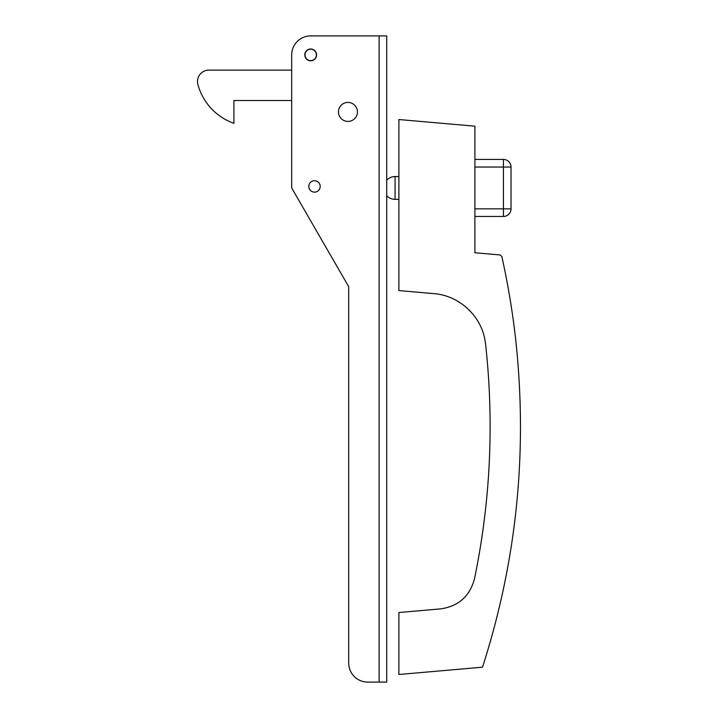 <?xml version="1.0" encoding="UTF-8"?>
<svg xmlns="http://www.w3.org/2000/svg" width="718" height="718" viewBox="0 0 718 718"><rect width="100%" height="100%" fill="white"/><g stroke="black" fill="none" stroke-linecap="round" stroke-linejoin="round"><path stroke-width="1.08" d="M482.505 667.184C516.834 560.605 527.874 451.263 515.641 339.156C512.508 311.316 507.904 283.745 501.819 256.443L500.132 254.962L474.903 252.754L474.903 126.18L398.885 119.529L398.885 290.575L433.896 293.644C458.506 295.403 480.324 314.96 484.812 339.156L485.601 344.2C494.208 423.01 490.511 501.182 474.508 578.726C469.823 596.236 458.524 606.288 440.592 608.891L398.885 612.535L398.885 674.498L482.505 667.184M291.688 54.909L291.688 70.113L208.893 70.113A11.407 11.407 0 0 0 197.89 84.5A57.018 57.018 0 0 0 233.915 123.325L233.915 100.52L291.688 100.52L291.688 187.945L291.688 54.909A19.009 19.009 0 0 1 310.697 35.9L379.113 35.9L310.697 35.9M320.201 186.429A5.699 5.699 0 0 1 314.493 192.128A5.699 5.699 0 0 1 308.794 186.429A5.699 5.699 0 0 1 314.493 180.721A5.699 5.699 0 0 1 320.201 186.429M310.697 49.201A5.699 5.699 0 0 0 304.997 54.909A5.699 5.699 0 0 0 310.697 60.608A5.699 5.699 0 0 0 316.396 54.909A5.699 5.699 0 0 0 310.697 49.201M347.952 121.423A9.505 9.505 0 0 1 338.447 111.927A9.505 9.505 0 0 1 347.952 102.423A9.505 9.505 0 0 1 357.447 111.927A9.505 9.505 0 0 1 347.952 121.423M310.697 49.012A5.888 5.888 0 0 1 316.584 54.909A5.888 5.888 0 0 1 310.697 60.797A5.888 5.888 0 0 1 304.8 54.909A5.888 5.888 0 0 1 310.697 49.012M291.688 187.945L348.706 286.706L348.706 663.091A19.009 19.009 0 0 0 367.715 682.1L379.113 682.1L367.715 682.1M348.706 286.706L348.706 663.091M386.724 682.1L386.724 35.9L379.113 35.9L379.113 682.1L386.724 682.1M386.724 180.191A11.407 11.407 0 0 1 395.079 176.547L395.079 199.353L398.885 199.353M386.724 195.7A11.407 11.407 0 0 0 395.079 199.353M474.903 159.441L503.417 159.441A7.602 7.602 0 0 1 511.019 167.043L511.019 208.857A7.602 7.602 0 0 1 503.417 216.459L474.903 216.459M474.903 208.857L503.417 208.857L503.417 216.459A7.602 7.602 0 0 0 511.019 208.857A7.602 7.602 0 0 1 503.417 216.459A7.602 7.602 0 0 0 511.019 208.857L503.417 208.857L503.417 167.043L474.903 167.043M503.417 159.441A7.602 7.602 0 0 1 511.019 167.043L503.417 167.043L503.417 159.441M395.079 176.547L398.885 176.547"/></g></svg>
